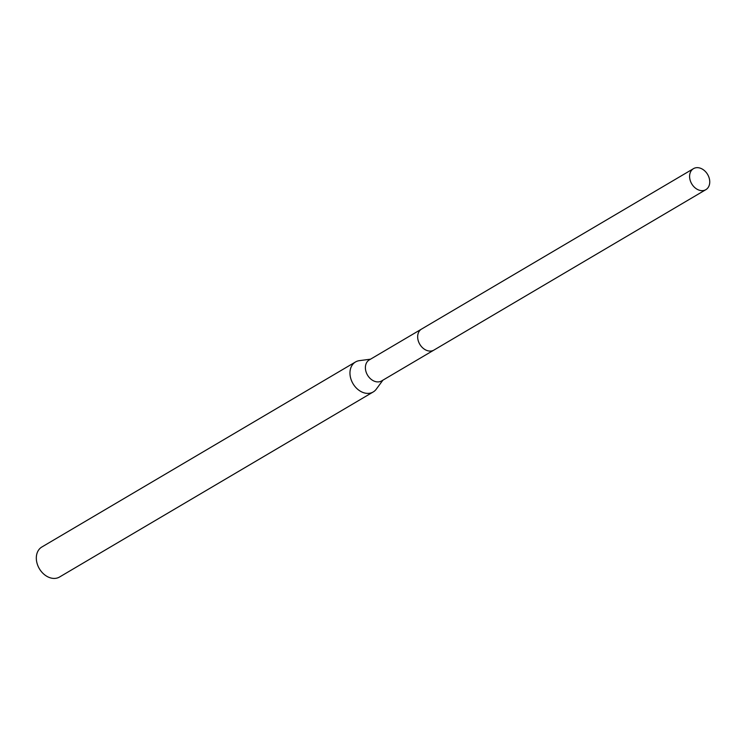 <?xml version="1.0" encoding="UTF-8"?>
<svg xmlns="http://www.w3.org/2000/svg" width="747" height="747" viewBox="0 0 747 747"><rect width="100%" height="100%" fill="white"/><g stroke="black" fill="none" stroke-linecap="round" stroke-linejoin="round"><path stroke-width="1.12" d="M421.299 329.231L369.27 359.923A12.185 9.225 59.5 0 0 366.189 372.249A12.185 9.225 59.5 0 0 376.89 381.857A12.185 9.225 59.5 0 0 381.652 380.914L433.68 350.222M370.521 359.186L359.419 360.642A17.414 13.185 59.5 0 0 355.507 361.968A17.414 13.185 59.5 0 0 351.109 379.588A17.414 13.185 59.5 0 0 366.385 393.314A17.414 13.185 59.5 0 0 373.201 391.97A17.414 13.185 59.5 0 0 376.264 389.187L382.903 380.176M355.507 361.968L41.86 547A17.414 13.185 59.5 0 0 37.462 564.62A17.414 13.185 59.5 0 0 52.748 578.346A17.414 13.185 59.5 0 0 59.564 577.001L373.201 391.97M709.65 180.298A12.195 9.225 59.5 0 0 693.477 168.654A12.195 9.225 59.5 0 0 689.696 178.001A12.195 9.225 59.5 0 0 705.868 189.654A12.195 9.225 59.5 0 0 709.65 180.298M693.477 168.654L421.541 329.082A12.195 9.225 59.5 0 0 417.76 338.428A12.195 9.225 59.5 0 0 433.932 350.082L705.868 189.654"/></g></svg>
